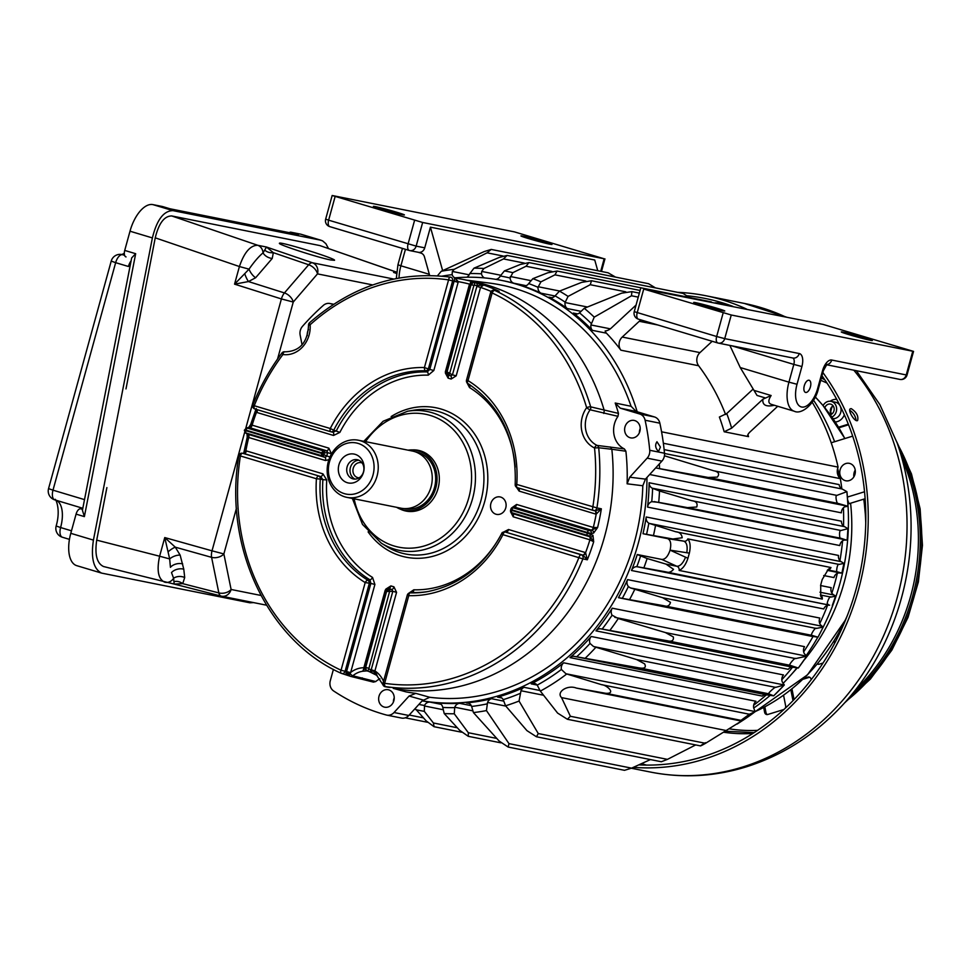 <?xml version="1.0" encoding="UTF-8"?>
<svg xmlns="http://www.w3.org/2000/svg" width="971" height="971" viewBox="0 0 971 971"><rect width="100%" height="100%" fill="white"/><g stroke="black" fill="none" stroke-linecap="round" stroke-linejoin="round"><path stroke-width="1.46" d="M396.641 507.323A30.562 26.642 -78.7 0 0 402.14 509.775A30.562 26.642 -78.7 0 0 404.252 510.297A30.562 26.642 -78.7 0 0 436.367 485.549A30.562 26.642 -78.7 0 0 416.243 450.35A30.562 26.642 -78.7 0 0 408.075 450.18M403.572 508.549L404.567 508.743A28.984 25.258 -78.7 0 0 435.02 485.282A28.984 25.258 -78.7 0 0 415.94 451.903L414.945 451.709M346.987 497.383L400.999 508.185A29.142 25.392 -78.7 0 0 431.61 484.602A29.142 25.392 -78.7 0 0 412.42 451.042L358.42 440.239A29.142 25.392 -78.7 0 0 328.052 462.669A29.142 25.392 -78.7 0 0 344.972 496.885A29.142 25.392 -78.7 0 0 346.987 497.383A29.142 25.392 -78.7 0 0 377.598 473.799A29.142 25.392 -78.7 0 0 358.42 440.239M344.304 493.632A26.071 22.721 -78.7 0 0 373.544 461.613A26.071 22.721 -78.7 0 0 335.82 450.301A26.071 22.721 -78.7 0 0 344.304 493.632M347.315 482.708A14.723 12.829 -78.7 0 0 363.834 464.624A14.723 12.829 -78.7 0 0 342.52 458.239A14.723 12.829 -78.7 0 0 347.315 482.708M352.716 478.788A9.819 8.557 -78.7 0 0 353.395 478.958A9.819 8.557 -78.7 0 0 363.7 471.02A9.819 8.557 -78.7 0 0 357.243 459.708A9.819 8.557 -78.7 0 0 347.011 467.269A9.819 8.557 -78.7 0 0 352.716 478.788M358.845 460.23A9.819 8.557 -78.7 0 0 350.215 468.313A9.819 8.557 -78.7 0 0 355.07 479.104M362.134 462.973A7.671 6.676 -78.7 0 0 361.139 462.682A7.671 6.676 -78.7 0 0 353.153 468.58A7.671 6.676 -78.7 0 0 357.607 477.586A7.671 6.676 -78.7 0 0 358.129 477.72A7.671 6.676 -78.7 0 0 359.161 477.829M576.301 688.063L605.831 693.318C616.719 693.877 606.547 684.81 601.486 684.664L565.923 673.74L561.396 669.468A6.129 5.341 101.3 0 1 563.702 662.817A213.936 186.42 101.3 0 1 531.198 683.863A6.129 5.341 101.3 0 1 534.39 683.39A6.129 5.341 101.3 0 1 537.218 685.125L540.337 691.109L557.597 713.078L567.404 719.28L570.378 716.282L561.541 697.615C555.97 692.068 567.477 684.543 576.301 688.063L741.395 721.077L705.541 743.313C697.154 748.083 701.535 744.842 705.504 742.669M437.46 275.8L441.259 271.273L484.128 251.598L491.205 249.426L487.078 252.824L503.039 256.016M487.078 252.824L454.21 269.307L452.34 271.455L452.122 274.672A6.129 5.341 101.3 0 0 454.865 277.84M466.748 277.233A6.129 5.341 101.3 0 0 469.624 273.919L473.969 268.178L499.264 257.436L507.117 255.422L503.512 258.929L524.328 263.092M507.117 255.422L648.592 283.714L655.425 287.889M503.512 258.929L483.946 268.469L481.701 271.431L481.482 273.81A6.129 5.341 101.3 0 0 484.578 277.912M495.623 279.332A6.129 5.341 101.3 0 0 500.296 275.995L504.398 270.909L520.347 264.464L528.964 262.595L526.027 266.248L551.916 271.419M526.027 266.248L512.846 272.657L510.115 278.009A6.129 5.341 101.3 0 0 513.987 283.253L526.173 285.692M570.378 716.282L705.541 743.313M741.395 721.077L740.994 720.348L605.831 693.318M601.486 684.664L749.394 714.243L755.135 711.682L753.678 707.92A6.129 5.341 -78.7 0 1 755.984 701.28L563.702 662.817M755.147 711.682L742.075 720.858A223.84 195.05 -78.7 0 0 755.135 711.682L755.171 711.597A187.889 163.711 -78.7 0 0 847.137 616.063M543.554 695.248L520.99 690.745A6.129 5.341 101.3 0 1 524.097 687.322A213.936 186.42 101.3 0 1 497.553 697.129A6.129 5.341 101.3 0 1 499.786 697.044A6.129 5.341 101.3 0 1 503.209 699.654L505.563 705.783A223.84 195.05 -78.7 0 0 519.048 701.05L538.262 733.542L667.441 759.371L661.336 761.75L536.453 736.771L526.95 730.641L505.563 705.783M695.685 744.927L667.441 759.371M520.99 690.745L519.048 701.05M650.436 759.565L631.587 768.146L624.511 770.319L508.149 747.051L499.106 741.007L473.435 712.593L471.627 706.451A6.129 5.341 101.3 0 0 467.816 702.943A6.129 5.341 101.3 0 0 466.468 702.883L469.078 703.405M505.83 706.099L487.539 702.446L486.447 710.578L508.986 743.628L631.587 768.146M472.549 710.784L454.744 707.216A6.129 5.341 101.3 0 1 459.696 703.344A213.936 186.42 101.3 0 1 438.2 702.992A6.129 5.341 101.3 0 1 438.734 703.065A6.129 5.341 101.3 0 1 442.776 707.434L444.208 713.551A223.84 195.05 -78.7 0 0 454.27 713.782L468.338 732.729L468.265 736.309L459.72 730.374L444.208 713.551M422.142 700.856A213.936 186.42 101.3 0 0 430.117 702.118A6.129 5.341 101.3 0 0 424.521 705.468L424.303 711.342L433.406 722.982L434.073 726.709L426.184 720.907L415.127 708.539M664.128 449.609L839.126 484.602A6.129 5.341 -78.7 0 0 842.209 489.02L846.906 491.654L836.856 495.392C834.72 495.404 837.245 505.77 838.289 503.476L847.95 506.267A223.84 195.05 -78.7 0 0 846.906 491.654L848.023 506.292M664.407 455.775L713.685 470.765L836.856 495.392M713.685 470.765C718.589 471.785 719.814 473.897 717.363 477.101L708.199 477.453L655.668 467.925M649.672 474.503L841.384 512.834A6.129 5.341 -78.7 0 1 844.831 506.801L847.95 506.267L655.971 467.961M637.267 554.526A213.936 186.42 101.3 0 1 631.478 570.499A6.129 5.341 101.3 0 1 636.842 566.688L829.622 605.188L664.637 571.628C668.121 573.096 671.082 572.332 673.522 569.322L665.936 564.09L647.123 558.519L637.267 554.526L661.834 559.442C665.22 559.478 667.975 556.383 670.087 550.156A213.936 186.42 101.3 0 1 670.087 550.156C671.459 543.736 670.621 539.912 667.563 538.626L642.996 533.722A213.936 186.42 101.3 0 0 646.213 516.985L838.495 555.436A6.129 5.341 -78.7 0 0 841.104 561.639L649.296 523.418L675.622 531.732C679.445 531.999 681.642 534.014 682.212 537.764L672.854 538.978L642.996 533.722M631.478 570.499L823.748 608.951A6.129 5.341 -78.7 0 1 829.125 605.139L829.622 605.188M664.637 571.628L637.364 566.736M665.936 564.09L676.848 566.275C680.161 566.287 683.062 563.265 685.562 557.196L670.087 550.156L686.788 552.717C687.747 546.248 686.74 542.401 683.766 541.163A3.835 3.338 101.3 0 0 684.033 541.223L672.854 538.978M820.556 585.537L831.2 587.673A6.129 5.341 -78.7 0 0 832.912 594.313L835.63 596.133L832.281 605.516A223.84 195.05 -78.7 0 0 835.521 596.194L830.897 597.08C829.707 594.944 825.374 605.916 828.129 604.326M487.539 702.446A6.129 5.341 101.3 0 1 491.581 698.707A213.936 186.42 101.3 0 1 466.468 702.883M639.561 667.951C644.732 668.801 646.407 667.429 644.598 663.836L636.697 659.588L593.572 646.54L590.016 643.445A6.129 5.341 101.3 0 1 591.205 636.49A213.936 186.42 101.3 0 1 569.989 657.61A6.129 5.341 101.3 0 1 574.104 656.347L640.168 668.084M666.895 640.654C671.714 641.965 673.862 640.726 673.328 636.94L665.463 632.582L618.26 618.539L612.094 615.213A6.129 5.341 101.3 0 1 612.252 608.186A213.936 186.42 101.3 0 1 595.963 630.859A6.129 5.341 101.3 0 1 600.831 628.832L667.538 640.799M618.478 597.687L810.761 636.139L818.007 637.194L812.072 635.398L662.78 605.552C667.004 607.093 669.577 606.025 670.476 602.36L662.659 597.723L630.361 587.904L822.158 626.259L820.653 624.984A6.129 5.341 -78.7 0 1 819.864 618.066L627.582 579.614A213.936 186.42 101.3 0 1 618.478 597.687L662.78 605.552M753.654 705.225A213.936 186.42 -78.7 0 0 766.422 694.811M781.825 679.7A213.936 186.42 -78.7 0 0 792.494 667.235M803.648 651.881A213.936 186.42 -78.7 0 0 813.018 636.503M819.755 623.503A213.936 186.42 -78.7 0 0 827.559 605.321M831.868 593.099A213.936 186.42 -78.7 0 0 837.318 573.351M839.915 560.655A213.936 186.42 -78.7 0 0 842.585 540.835M843.52 526.015A213.936 186.42 -78.7 0 0 843.423 507.797M841.833 488.826A213.936 186.42 -78.7 0 0 840.34 478.654L663.363 443.262M422.191 700.819L408.791 715.481L394.044 712.52L409.082 696.049L415.806 693.367L429.716 697.275L422.191 700.819A213.936 186.42 -78.7 0 0 646.941 477.489L661.906 461.104A9.2 8.023 101.3 0 0 664.492 453.226A235.261 204.99 101.3 0 0 659.867 423.186A9.2 8.023 101.3 0 0 654.466 416.947L639.707 413.986A9.2 8.023 101.3 0 1 645.108 420.237A235.261 204.99 101.3 0 1 649.733 450.277A9.2 8.023 101.3 0 1 647.147 458.154L629.742 477.21L645.448 479.116L642.814 485.755L627.108 483.801L629.742 477.21M649.126 482.745L841.408 521.209A6.129 5.341 -78.7 0 0 844.564 526.658L652.281 488.207A6.129 5.341 101.3 0 1 649.126 482.745A213.936 186.42 101.3 0 1 647.56 507.093A6.129 5.341 101.3 0 1 651.747 501.679L658.714 502.359A223.84 195.05 -78.7 0 0 659.503 490.998L691.68 500.66C696.183 501.182 697.87 503.306 696.741 507.008L687.48 507.615L658.714 502.359M685.562 557.196A14.565 12.696 101.3 0 1 687.905 558.398C685.757 564.721 682.844 568.739 679.142 570.438L822.279 599.071L820.75 596.206L820.713 584.967L822.194 579.553L828.336 569.297L830.97 567.525L687.82 538.893C690.247 541.818 690.769 546.527 689.386 552.997A14.565 12.696 101.3 0 1 686.788 552.717M168.104 551.807A9.2 2.5 141.1 0 1 175.29 547.171L164.754 537.57L159.62 556.225L169.67 558.932L164.754 537.57L212.018 550.824A9.2 4.224 105.7 0 0 211.593 557.342L218.839 592.905A9.2 5.935 168.5 0 0 231.11 589.482A9.2 8.023 101.3 0 1 221.619 596.206A9.2 8.023 101.3 0 1 221.254 596.121A9.2 4.394 -75.6 0 1 221.133 596.097A9.2 4.394 -75.6 0 1 218.839 592.905L182.718 583.644L174.185 584.069L173.603 578.255L171.503 572.599A9.2 5.935 168.5 0 1 183.774 569.176L184.708 577.527L182.718 583.644A9.2 7.331 -144.5 0 0 174.185 581.629M182.694 563.896A9.2 5.935 168.5 0 0 170.423 567.319L169.67 558.932A9.2 4.77 156.1 0 1 180.145 555.121L183.774 569.176M103.848 566.603L103.545 566.53C96.882 563.398 94.612 554.599 96.712 540.143L159.62 556.225C156.562 570.438 158.237 579.068 164.609 582.139L164.912 582.212A9.2 8.023 -78.7 0 0 165.276 582.297A9.2 8.023 -78.7 0 0 173.603 578.255A9.2 6.761 -175.9 0 1 184.708 577.527M639.707 413.986L620.299 408.172L615.201 403.026L631.065 406.279L636.175 411.461L654.466 416.947M302.066 344.863L300.148 335.092A9.2 8.023 101.3 0 1 302.466 326.365A235.261 204.99 101.3 0 1 323.319 305.404A9.2 8.023 101.3 0 1 329.861 303.498A9.2 8.023 101.3 0 1 330.504 303.656L333.271 304.481M368.786 671.398L366.346 670.694A2.306 1.784 -74 0 0 368.737 669.031L389.602 591.473A1.529 1.153 87.4 0 0 388.728 589.64L391.932 589.482A3.071 1.505 105.6 0 0 393.91 586.812L396.569 592.322L374.915 670.925L377.124 675.537L368.786 671.398A2.306 1.784 -73.6 0 0 371.213 669.747L374.915 670.925A26.144 22.782 101.3 0 1 383.533 681.339M379.94 678.826A21.471 18.704 -78.7 0 0 375.728 681.557L373.434 682.115L350.701 676.386A3.071 2.61 102.1 0 1 350.276 676.253A3.071 1.481 -66.7 0 1 350.13 676.204L350.13 676.204A3.071 1.481 -66.7 0 1 349.548 674.372L345.822 674.25L346.562 671.592L350.567 672.6L349.548 674.372A3.071 1.893 -147.3 0 0 346.028 673.121M346.404 672.114L350.058 673.389A3.071 1.02 -130 0 0 352.813 675.792L375.728 681.557M367.074 670.888L362.766 671.24L364.21 667.72M364.222 669.262L362.766 671.24A23.086 20.112 101.3 0 0 352.813 675.792A3.071 2.61 102.1 0 1 350.713 676.386A3.071 3.071 0 0 1 350.13 676.204L341.926 673.534A3.071 2.67 101.3 0 1 341.391 673.364A3.071 1.469 115 0 1 341.234 673.316L341.234 673.316A3.071 3.071 0 0 0 341.926 673.534A3.071 2.67 101.3 0 0 345.093 671.301L350.567 672.6M371.043 672.126A2.306 0.728 -69.9 0 0 371.08 672.15L366.395 670.706L365.666 667.429L386.592 591.46A113.971 99.309 -78.7 0 1 386.118 591.315L365.193 667.295L364.076 666.895L385.184 590.283L386.118 591.315L387.016 589.13L388.849 588.56L386.276 589.142A1.529 1.408 72.6 0 1 387.016 589.13A111.701 97.343 -78.7 0 0 388.728 589.64L386.592 591.46L392.818 591.327L391.932 589.482A110.864 96.602 -78.7 0 1 388.849 588.56A3.071 1.493 107.8 0 0 390.9 585.901L385.851 589.118M502.371 532.678L508.525 529.511L585.015 552.438A6.129 5.341 101.3 0 1 585.586 552.657A3.071 1.481 -65.9 0 1 583.013 555.206L587.309 559.782L582.879 558.895A3.071 2.67 101.3 0 0 581.253 554.805L582.734 555.096A3.071 2.67 101.3 0 1 583.013 555.206M585.586 552.657L587.309 559.782A207.345 180.667 101.3 0 0 593.682 541.794L589.919 539.803A204.274 177.996 101.3 0 1 585.586 552.657M508.525 529.511A3.071 1.505 -73.3 0 1 506.231 532.169L504.884 531.938A3.071 3.071 0 0 0 501.679 533.577L502.929 534.669L582.879 558.895A207.345 180.667 -78.7 0 1 385.621 686.618A3.071 1.505 98.3 0 1 384.625 683.305A204.274 177.996 -78.7 0 0 578.959 557.463A3.071 1.505 106.7 0 1 581.253 554.805L505.223 532.011A3.071 1.505 106.7 0 0 502.929 534.669A114.614 99.867 -78.7 0 1 408.767 595.648L384.625 683.305L383.144 682.783A3.071 3.071 0 0 0 385.499 686.606A3.071 2.67 -78.7 0 0 385.621 686.618L390.039 687.504A207.345 180.667 101.3 0 1 385.256 686.74L385.196 686.728A3.071 2.731 -78.6 0 0 385.256 686.74A3.071 1.505 100 0 1 384.662 686.303M515.346 484.614L515.188 484.529C516.718 439.827 501.133 406.279 468.459 383.885A111.592 97.246 -78.7 0 0 467.864 383.509L469.648 384.625L467.84 383.509A3.071 2.646 -58 0 0 467.864 383.509A3.071 1.432 -58.4 0 1 467.998 380.608L492.139 292.951A3.071 1.469 -65 0 1 494.749 290.414L499.179 291.3L494.737 290.341M332.932 432.216L330.917 431.767A3.071 2.367 -77.4 0 0 331.062 431.804A3.071 2.367 -77.4 0 0 333.757 430.165L330.261 428.514A114.614 99.867 -78.7 0 1 424.424 367.548L448.578 279.891A3.071 1.505 -81.7 0 1 450.495 277.148A3.071 1.505 -81.7 0 1 450.532 277.16A3.071 2.67 101.3 0 1 452.607 280.947L428.466 368.604A3.071 2.646 122 0 1 425.444 370.801A3.071 1.493 91.6 0 1 424.424 367.548L429.789 369.441L427.24 371.917L425.444 370.801A111.592 97.246 -78.7 0 0 333.757 430.165L339.862 432.398L333.526 435.457L257.024 412.517A6.129 5.341 101.3 0 1 256.465 412.311L255.943 409.289M243.939 453.53A3.071 2.67 101.3 0 1 244.158 453.591L320.648 476.518A3.071 1.505 106.7 0 0 322.942 473.86L326.754 479.965L322.894 479.65L320.648 476.518L242.677 453.299A3.071 2.67 -78.7 0 0 242.471 453.239L243.939 453.53A3.071 2.67 101.3 0 0 243.867 453.518L243.733 453.506M243.915 453.53A3.071 1.505 99.3 0 0 245.857 450.799L243.794 453.506M374.903 584.469L370.861 583.401L369.963 579.845A3.071 1.432 121.7 0 0 372.536 577.429L374.903 584.469L350.665 672.454A26.144 22.782 101.3 0 1 363.943 667.72M367.766 580.16L369.963 579.845A110.864 96.602 -78.7 0 1 322.894 479.65L320.284 479.067A111.592 97.246 -78.7 0 0 367.766 580.16A3.071 1.432 121.6 0 0 365.193 582.576L341.052 670.233A3.071 1.469 115 0 0 341.234 673.316C267.438 640.472 223.172 546.127 238.842 455.763L240.395 455.957A204.274 177.996 -78.7 0 0 341.052 670.233L345.093 671.301L369.235 583.644A3.071 2.61 -98.4 0 0 367.766 580.16M256.55 409.471A3.071 1.481 -65.9 0 1 256.465 412.311A204.274 177.996 101.3 0 0 252.12 425.152L251.319 423.757L249.413 427.604L247.508 428.15A2.306 1.129 -73.3 0 0 245.991 430.153L244.935 429.546M248.6 427.568L250.652 424.533L256.198 408.512M332.859 432.204L336.367 430.748A110.864 96.602 -78.7 0 1 427.24 371.917A3.071 1.493 -88.5 0 1 428.247 375.158L433.831 370.497L458.13 282.306A6.129 5.341 101.3 0 0 458.276 281.639L454.95 278.046L454.161 280.91L458.276 281.639A204.274 177.996 101.3 0 1 469.527 284.102M332.968 432.229A3.071 1.505 -73.3 0 1 333.526 435.457M330.917 431.767A3.071 1.505 106.7 0 1 330.856 431.755A3.071 1.505 106.7 0 1 330.261 428.514L254.232 405.72A204.274 177.996 -78.7 0 1 282.925 354.524A3.071 1.505 -81.9 0 1 284.819 351.781A3.071 3.071 0 0 0 281.942 352.983A3.071 0.728 -143.1 0 0 282.925 354.524A26.472 23.061 -78.7 0 0 310.125 324.751A204.274 177.996 -78.7 0 1 448.578 279.891L454.088 281.25L429.789 369.441L433.831 370.497M309.543 322.76A3.071 3.071 0 0 0 308.535 325.273L310.125 324.751A3.071 0.983 -131.9 0 1 309.543 322.76C351.939 285.862 398.923 270.654 450.495 277.148L450.495 277.148A3.071 3.071 0 0 1 450.653 277.172L450.775 277.208M247.508 428.15L323.598 450.957L321.437 452.777L324.448 452.814A1.529 1.153 87.5 0 0 323.598 450.957L326.814 450.823L250.105 427.823A3.071 1.505 106.7 0 0 252.12 425.152L328.841 448.153L331.402 453.736L327.676 452.68L326.814 450.823A3.071 1.505 106.7 0 0 328.841 448.153M473.848 285.632L449.682 373.35L452.45 374.842L477.077 285.571L471.032 284.879L447.073 371.869A113.971 99.309 -78.7 0 0 446.599 371.735L446.296 373.92A1.529 1.432 127.9 0 1 445.871 373.689L447.667 374.988A110.864 96.602 -78.7 0 1 450.762 375.911L448.007 374.43A1.529 1.177 118.2 0 0 449.682 373.35L447.073 371.869L448.007 374.43A111.701 97.343 -78.7 0 0 446.296 373.92L447.667 374.988A3.071 1.505 -74.4 0 1 448.129 378.156A107.842 93.969 101.3 0 1 451.139 379.054A3.071 1.493 -72.2 0 0 450.762 375.911L452.45 374.842L456.188 375.85L480.548 287.404A204.274 177.996 101.3 0 1 491.144 291.421M445.871 373.689L445.313 371.99L446.599 371.735L470.559 284.746L472.731 282.051A2.306 2.173 98.9 0 0 472.489 281.991L473.848 282.209A2.306 2.173 99 0 1 474.091 282.258L471.311 281.311L471.311 282.1M474.528 285.001A2.306 1.784 -77.4 0 0 473.435 282.258L483.643 285.013L480.548 287.404L476.81 286.396M469.588 284.357L470.559 284.746A204.274 177.996 -78.7 0 1 471.032 284.879L473.435 282.258A207.345 180.667 -78.7 0 0 472.731 282.051L474.091 282.258M615.201 403.026A208.292 181.492 101.3 0 1 618.478 413.403L590.671 406.849A3.071 2.634 105.2 0 1 590.113 409.786A3.071 0.692 35.4 0 1 586.642 407.662A3.071 0.777 -16.5 0 1 590.671 406.849A207.345 180.667 -78.7 0 0 494.749 290.414A3.071 2.67 101.3 0 0 494.215 290.244L499.179 291.3A207.345 180.667 101.3 0 0 483.643 285.013L477.077 285.571A2.306 1.784 -77.3 0 0 475.996 282.828M247.265 427.895A2.306 1.954 82.1 0 0 246.549 427.847L248.685 427.543A2.306 1.954 82.1 0 1 249.413 427.604L250.105 427.823M245.432 432.884L245.432 432.884A2.306 1.991 -58.5 0 0 245.845 433.066L247.617 434.146L247.411 437.97L248.722 437.508A3.071 1.505 -73.3 0 0 248.309 434.353L247.617 434.146A2.306 1.991 -58.5 0 1 247.204 433.964L245.432 432.884L244.34 430.238L246.549 427.847M244.716 430.347L245.845 430.687A2.306 1.129 106.7 0 0 246.149 433.054L245.845 433.066M243.66 453.518L247.204 437.326M593.33 510.443L517.434 487.685A3.071 1.505 -73.3 0 1 517.361 487.673L593.39 510.467A3.071 1.505 -73.3 0 0 593.463 510.491A3.071 2.67 -78.7 0 0 596.922 507.918L601.352 508.804L596.182 514.169A3.071 1.505 99.3 0 0 595.235 510.843L601.352 508.804A207.345 180.667 101.3 0 1 597.59 527.581L593.317 527.459A3.071 1.505 106.7 0 1 591.303 530.117L597.59 527.581L593.572 533.115A2.306 1.954 -98 0 0 592.055 530.336L589.919 530.639A2.306 1.954 -98 0 1 591.424 533.431L587.358 532.496A2.306 1.129 -73.3 0 1 588.863 530.494L589.919 530.639M618.478 413.403L617.981 416.328L590.113 409.786A23.401 20.391 -78.7 0 0 597.104 445.41L624.365 448.93L625.894 451.224L611.839 449.257L610.346 446.976M455.144 278.07A207.345 180.667 101.3 0 1 463.167 279.454L472.015 281.226A207.345 180.667 -78.7 0 1 604.265 410.575L603.78 413.452M595.235 510.843A3.071 2.67 101.3 0 1 595.15 510.831L593.669 510.54A3.071 3.071 0 0 1 593.39 510.467A3.071 1.505 -73.3 0 1 592.796 507.238A204.274 177.996 -78.7 0 0 594.531 447.959A3.071 1.469 -64.8 0 1 597.104 445.41A3.071 2.695 -83.3 0 1 598.682 447.752L594.531 447.959A26.472 23.061 -78.7 0 1 586.642 407.662A204.274 177.996 -78.7 0 0 492.139 292.951L490.658 292.429A3.071 3.071 0 0 1 494.215 290.244M415.806 693.367A208.292 181.492 101.3 0 1 406.072 691.886L393.437 688.39A207.345 180.667 -78.7 0 0 611.839 449.27L598.682 447.752A207.345 180.667 -78.7 0 1 596.922 507.918L516.766 484.444A114.614 99.867 -78.7 0 0 467.998 380.608L466.517 380.086L490.658 292.429M284.782 351.781L284.782 351.781A3.071 2.646 97.3 0 1 284.819 351.781A23.401 20.391 -78.7 0 0 285.086 351.818C299.748 351.381 307.576 342.545 308.535 325.273M637.68 435.36A8.897 7.756 101.3 0 1 630.677 437.872A8.897 7.756 101.3 0 1 624.814 427.628A8.897 7.756 101.3 0 1 634.16 420.431A8.897 7.756 101.3 0 1 639.962 426.451A8.897 7.756 101.3 0 1 637.68 435.36M617.981 416.328A21.471 18.704 -78.7 0 0 624.365 448.93M625.894 451.224A208.292 181.492 101.3 0 1 627.108 483.801M631.065 406.279A209.335 182.414 -78.7 0 0 489.505 283.083L466.626 280.146M637.194 411.765A213.936 186.42 -78.7 0 0 501.352 280.364A213.936 186.42 -78.7 0 0 454.246 277.9M593.572 533.115L591.424 533.431A207.345 180.667 -78.7 0 1 591.205 534.244A2.306 1.991 121.5 0 1 588.487 535.798L587.516 535.409A2.306 1.129 106.7 0 1 587.2 533.043L592.965 535.324A2.306 1.991 121.5 0 1 590.247 536.878L593.682 541.794L592.965 535.324M511.013 512.372A1.529 1.432 127.8 0 0 511.426 512.591L511.753 510.418L510.467 510.661L511.013 512.372L512.785 513.647A3.071 1.505 -73.3 0 1 513.21 516.803L589.919 539.803A3.071 1.505 -73.3 0 0 589.506 536.647L588.487 535.798M511.79 507.809L516.608 504.459A3.071 1.505 106.7 0 1 514.581 507.117L511.11 508.78A1.529 1.42 72.7 0 1 512.057 507.699L512.057 507.699A1.529 1.42 72.7 0 1 512.785 507.687L588.863 530.494M364.21 666.907L366.322 670.682A23.401 20.391 -78.7 0 0 365.727 670.512L365.193 667.295A26.472 23.061 -78.7 0 1 365.666 667.429L368.47 668.182M328.902 459.72L325.443 460.509A3.071 1.505 -73.3 0 0 325.018 457.353L326.693 456.249A110.864 96.602 -78.7 0 1 327.676 452.68L324.448 452.814A111.701 97.343 -78.7 0 0 323.913 454.78L329.934 457.062M248.309 434.353L325.018 457.353L322.238 455.872L321.292 453.311L245.845 430.687A204.274 177.996 -78.7 0 1 245.991 430.153L321.437 452.777A113.971 99.309 -78.7 0 0 321.292 453.311L323.913 454.78A1.529 1.177 118.1 0 1 322.238 455.872L246.149 433.054M368.737 669.031L371.213 669.747L392.818 591.327L396.569 592.322M409.204 715.02L423.38 717.86M631.49 295.779L594.24 317.141L590.926 324.957A6.129 5.341 101.3 0 0 592.456 330.371A213.936 186.42 101.3 0 0 573.327 313.063A6.129 5.341 101.3 0 0 575.33 313.985A6.129 5.341 101.3 0 0 579.517 312.868L584.263 308.305L621.622 293.169L631.89 291.628L631.49 295.779L638.25 297.126M590.234 284.709L591.521 280.74L581.678 282.367L559.49 291.118L555.072 295.876A6.129 5.341 101.3 0 1 550.229 297.612A6.129 5.341 101.3 0 1 548.931 297.15A213.936 186.42 101.3 0 1 567.319 308.572A6.129 5.341 101.3 0 1 565.061 302.539L568.084 296.398L590.234 284.709L625.822 291.834M660.414 447.085L656.966 441.744C654.818 444.973 655.34 448.226 658.532 451.491L660.414 447.085M420.006 450.75A30.975 26.994 -78.7 0 0 417.409 450.58M405.417 510.528A30.975 26.994 -78.7 0 0 407.881 511.377M400.465 509.205A30.975 26.994 -78.7 0 0 403.948 510.552A30.975 26.994 -78.7 0 0 406.096 511.086A30.975 26.994 -78.7 0 0 438.055 488.474A30.975 26.994 -78.7 0 0 418.246 450.326A30.975 26.994 -78.7 0 0 412.323 449.913M495.975 514.229A8.897 7.756 101.3 0 1 490.804 503.779A8.897 7.756 101.3 0 1 500.077 496.934A8.897 7.756 101.3 0 1 505.927 507.178A8.897 7.756 101.3 0 1 496.582 514.375A8.897 7.756 101.3 0 1 495.975 514.229M393.401 702.033A8.897 7.756 101.3 0 1 394.238 697.846M378.824 700.819A8.897 7.756 101.3 0 1 388.182 689.738A8.897 7.756 101.3 0 1 394.044 699.982A8.897 7.756 101.3 0 1 384.698 707.191A8.897 7.756 101.3 0 1 378.824 700.819M639.379 432.714A8.897 7.756 101.3 0 1 640.217 428.539M307.309 335.602A8.897 7.756 101.3 0 1 308.523 329.533M511.11 508.78L511.899 509.872L512.785 507.687L514.581 507.117L591.303 530.117M470.389 282.67L471.311 281.311A207.345 180.667 101.3 0 0 463.167 279.454L455.047 278.058M385.341 590.198A1.529 1.408 72.6 0 1 386.276 589.142L385.184 590.283M371.08 672.15A2.306 0.728 -69.9 0 0 372.536 670.269L377.124 675.537L371.08 672.15M502.189 532.557A107.842 93.969 101.3 0 1 413.792 589.798A3.071 1.493 -88.5 0 1 412.372 592.553L411.522 592.686M466.893 382.562L469.503 387.538A3.071 1.432 121.7 0 0 469.746 384.71M515.273 485.5L519.109 491.095A3.071 1.505 106.7 0 0 518.915 488.134M383.096 684.227A3.071 0.825 161.6 0 0 382.89 684.689A3.071 3.071 0 0 0 385.159 686.715M411.947 592.589L409.786 592.905A3.071 2.61 81.6 0 1 410.187 592.88A3.071 1.493 91.6 0 0 408.767 595.648L407.286 595.126L383.144 682.783M427.859 591.57A110.864 96.602 -78.7 0 1 412.372 592.553L410.187 592.88A111.592 97.246 -78.7 0 0 426.888 591.74C459.259 585.477 484.189 566.093 501.679 533.577L501.873 533.516M359.755 678.292L362.268 677.867M394.044 712.52A9.2 8.023 101.3 0 1 386.798 715.117A9.2 8.023 101.3 0 1 386.324 715.008A235.261 204.99 101.3 0 1 333.648 690.976A9.2 8.023 101.3 0 1 330.298 680.695L333.417 669.395M408.791 715.481A9.2 8.023 101.3 0 1 401.557 718.067L386.798 715.117M645.448 479.116L646.941 477.489M429.716 697.275A209.335 182.414 -78.7 0 0 642.814 485.755M328.489 248.515L325.904 243.733L322.542 240.832L300.476 234.12A30.671 15.002 -73.3 0 1 301.144 234.29L321.28 240.335M320.6 240.165L173.032 210.646C163.735 210.683 156.853 219.774 152.386 237.919L93.422 540.107C90.764 557.949 93.495 568.945 101.603 573.108L249.85 602.797L253.613 602.603M125.914 256.878L126.048 256.914A6.129 2.998 -73.3 0 1 125.914 256.878A6.129 2.998 -73.3 0 1 124.725 250.421L130.005 231.207A30.671 15.002 -73.3 0 1 152.908 204.614L162.497 206.532A6.129 2.998 -73.3 0 1 162.63 206.568A6.129 2.998 -73.3 0 1 162.764 206.617M101.603 573.108L76.733 565.656A30.671 15.002 -73.3 0 1 70.786 533.322L76.078 514.12A6.129 2.998 -73.3 0 1 80.654 508.804L82.608 509.387M125.987 388.91L155.239 237.834C158.795 223.281 164.293 215.987 171.721 215.95L319.823 245.566L396.508 272.111M162.63 206.568L170.204 208.838L298.583 234.521L169.998 208.777M289.285 232.639A6.129 2.998 -73.3 0 1 290.875 232.203L300.476 234.12M76.078 514.12L84.38 516.608L82.426 510.297L131.668 257.922L135.673 253.698L124.725 250.421M130.454 264.173L128.415 266.491A9.2 4.503 -73.3 0 1 131.085 260.908M82.644 509.192L80.654 508.804M96.712 540.143L106.883 487.612M330.783 259.997L334.51 260.301C336.403 258.674 278.665 240.857 279.442 243.308C277.682 244.474 318.209 257.643 330.783 259.997M396.132 273.324L394.869 272.875M264.913 250.215A9.2 6.882 177.1 0 0 273.337 252.666L266.503 247.035L257.716 245.275A9.2 8.023 101.3 0 1 263.044 252.861L266.503 247.035L312.504 262.801A9.2 4.37 108.9 0 0 308.669 264.767L284.43 292.926A9.2 5.413 -139.3 0 1 293.254 302.042L281.408 298.934A9.2 4.212 -72.5 0 1 284.43 292.926L248.455 281.566L234.557 284.151L281.408 298.934L245.845 428.041M263.044 252.861A9.2 6.384 -157.7 0 0 272.22 258.468L255.616 277.755L248.455 281.566A9.2 2.076 -111.3 0 1 244.716 273.676L249.025 269.149C254.135 261.83 258.808 256.405 263.044 252.861M171.721 215.95L257.716 245.275C250.312 245.323 244.219 252.411 239.412 266.54L249.025 269.149A9.2 3.993 -124.6 0 0 255.616 277.755M244.716 273.676L234.557 284.151L239.412 266.54L155.239 237.834M851.276 408.657L850.329 408.779C847.38 410.102 854.966 422.652 857.624 420.492C858.631 416.098 856.507 412.153 851.276 408.657M849.734 410.248C853.424 412.724 855.536 416.122 856.094 420.431M824.865 407.699A5.523 4.806 101.3 0 1 828.312 404.203A5.523 4.806 101.3 0 1 830.436 404.082A5.523 4.806 101.3 0 1 834.186 409.252A5.523 4.806 101.3 0 1 830.351 414.799M831.965 417.045A8.314 7.246 -78.7 0 0 836.614 408.475A8.314 7.246 -78.7 0 0 830.982 401.339A8.314 7.246 -78.7 0 0 823.117 405.587M834.647 643.275L834.174 640.86M817.376 663.994A3.071 2.67 -78.7 0 0 819.245 664.188L823.02 663.023M817.837 663.436A3.071 2.67 -78.7 0 0 818.759 664.298M767.345 714.559A3.071 2.67 101.3 0 1 765.973 712.605L764.857 706.924M763.692 707.543L764.638 712.338A3.071 2.67 -78.7 0 0 767.843 714.462L783.597 709.583A3.071 2.67 -78.7 0 0 783.973 709.425M783.573 695.309L785.636 705.82A3.071 2.67 -78.7 0 1 785.187 708.308M811.161 679.736L811.064 679.215A3.071 2.67 -78.7 0 0 807.86 677.09L804.024 678.28M790.855 689.823L792.991 700.661M794.06 699.557L791.972 688.925M802.968 679.287L809.195 677.357A3.071 2.67 -78.7 0 1 809.68 677.26M848.557 424.788L838.944 427.774M838.604 427.191L848.314 424.181M633.395 767.333A238.963 208.231 -78.7 0 0 841.517 635.119A238.963 208.231 -78.7 0 0 822.862 372.512M746.675 309.13A238.963 208.231 -78.7 0 0 705.614 295.694A238.963 208.231 -78.7 0 0 677.612 292.332M638.784 764.881A236.171 205.791 -78.7 0 0 840.218 632.121A236.171 205.791 -78.7 0 0 821.976 375.765M732.911 306.387A236.171 205.791 -78.7 0 0 705.067 298.437A236.171 205.791 -78.7 0 0 687.347 295.803M845.875 463.519A8.897 7.756 101.3 0 1 849.285 463.337A8.897 7.756 101.3 0 1 855.148 473.569A8.897 7.756 101.3 0 1 845.802 480.779A8.897 7.756 101.3 0 1 839.745 472.489A8.897 7.756 101.3 0 1 845.875 463.519M853.885 476.822A8.897 7.756 101.3 0 1 855.233 470.085M640.848 763.946L640.569 764.966M831.2 442.776L852.684 436.125M839.624 477.938A209.335 182.414 -78.7 0 0 837.657 468.325M847.452 497.055L864.542 491.763M847.562 499.652L849.018 503.718L865.125 498.73M804.097 660.074A187.889 163.711 -78.7 0 0 850.584 503.233M834.611 441.72A209.335 182.414 -78.7 0 0 813.528 400.173M753.702 708.041A209.335 182.414 -78.7 0 0 770.173 695.394M783.051 683.414A209.335 182.414 -78.7 0 0 790.066 675.937A209.335 182.414 -78.7 0 0 796.948 667.878M806.173 655.631A209.335 182.414 -78.7 0 0 817.8 637.207M823.226 627.048A209.335 182.414 -78.7 0 0 847.926 504.24M574.104 656.347L766.374 694.811L773.656 695.855L768.741 693.78C767.855 693.027 776.157 685.975 775.671 687.383L784.265 684.992L782.286 681.909A6.129 5.341 -78.7 0 1 783.488 674.942L591.205 636.49M784.325 684.956L773.656 695.855A223.84 195.05 -78.7 0 0 784.265 684.992L593.572 646.54M600.831 628.832L793.101 667.295L798.32 668.024L790.066 665.293C787.918 665.329 795.674 656.699 795.552 658.593L806.646 656.214L804.376 653.665A6.129 5.341 -78.7 0 1 804.522 646.65L612.252 608.186M806.731 656.165L798.32 668.024A223.84 195.05 -78.7 0 0 806.646 656.214L614.825 617.35M812.072 635.398C809.365 636.236 815.81 626.295 816.259 628.443L823.226 627.072L818.007 637.194A223.84 195.05 -78.7 0 0 823.117 627.132L822.158 626.259M647.56 507.093L839.83 545.556A6.129 5.341 -78.7 0 1 844.03 540.131L847.113 540.034A223.84 195.05 -78.7 0 0 847.901 528.673L847.185 540.07M691.68 500.66L840.959 530.506L847.901 528.673L844.564 526.658M654.138 501.57L845.935 539.925L841.08 538.322C839.393 540.689 838.762 529.523 840.959 530.506M675.622 531.732L839.114 564.43L843.969 563.35L841.881 573.121A223.84 195.05 -78.7 0 0 843.872 563.423L841.554 561.869M823.711 575.536L833.968 577.587A6.129 5.341 -78.7 0 1 838.81 572.914L841.881 573.121L837.815 571.968C835.461 574.079 837.293 562.67 839.114 564.43M554.951 274.842L540.908 281.857L538.019 287.307A6.129 5.341 101.3 0 0 541.102 293.206A213.936 186.42 101.3 0 0 522.726 285.875A6.129 5.341 101.3 0 0 523.272 286.02A6.129 5.341 101.3 0 0 528.673 283.568L532.861 278.665L547.802 272.778L557.099 271.043L554.951 274.842L585.865 281.02M454.744 707.216L454.27 713.782M627.582 579.614A6.129 5.341 101.3 0 0 628.383 586.52L630.361 587.904M646.213 516.985A6.129 5.341 101.3 0 0 648.834 523.187L649.296 523.418M652.281 488.207L659.503 490.998M604.156 258.784L514.46 231.887L332.167 195.499L422.652 222.48L604.156 258.784L600.709 271.322M643.724 289.055L823.056 324.411L913.541 351.393L731.248 315.005L643.724 289.055L637.207 312.698A6.129 2.998 106.7 0 0 638.396 319.156A6.129 2.998 106.7 0 0 638.53 319.192L717.715 342.933M417.979 252.205A6.129 5.341 -78.7 0 0 418.404 252.314A6.129 5.341 -78.7 0 0 424.74 247.836L430.432 227.153L442.642 270.63M429.68 275.509L424.448 256.878A6.129 5.341 -78.7 0 0 420.953 253.103L418.198 252.278M592.456 330.371L606.438 333.174A213.936 186.42 101.3 0 1 620.894 350.191A9.2 8.023 101.3 0 1 622.241 337.058L639.27 321.28A6.129 5.341 101.3 0 1 641.37 320.054M774.36 405.271C766.022 407.092 762.199 405.077 762.903 399.215L771.132 395.525C768.037 400.307 768.11 403.256 771.35 404.361L794.29 411.243A27.601 13.497 -73.3 0 1 788.938 382.149L797.021 384.273L801.9 366.54L793.817 364.416L788.938 382.149L740.242 367.548L729.852 345.409M606.438 333.174A6.129 5.341 101.3 0 1 605.139 330.977A12.271 10.693 101.3 0 0 611.184 328.125L636.054 305.076M622.241 337.058L699.97 352.607A9.2 8.023 -78.7 0 0 698.622 365.739A213.936 186.42 -78.7 0 1 725.592 414.508M777.71 406.279L750.11 431.852C747.549 434.377 747.027 435.967 748.532 436.634L747.694 435.955M762.903 399.215L731.661 428.162L724.184 431.767A213.936 186.42 -78.7 0 0 719.377 417.032L726.757 413.525L753.059 389.153M764.857 397.794L757.028 395.452L753.982 390.378L771.132 395.525M747.937 434.595A213.936 186.42 -78.7 0 1 748.532 436.634L724.184 431.767M597.76 270.727L594.75 260.022L430.432 227.153M809.025 380.231A6.336 3.095 -73.3 0 1 809.171 380.268A6.336 3.095 -73.3 0 1 810.312 387.235A6.336 3.095 -73.3 0 1 805.529 392.418A6.336 3.095 -73.3 0 1 804.34 385.584A6.336 3.095 -73.3 0 1 809.025 380.231M699.97 352.607L712.192 341.282M766.374 694.811A6.129 5.341 -78.7 0 0 762.259 696.073L569.989 657.61M793.101 667.295A6.129 5.341 -78.7 0 0 788.246 669.322L595.963 630.859M661.567 431.804L838.082 467.112A9.819 8.557 -78.7 0 0 840.34 478.654M687.905 558.398L689.386 552.997M501.352 280.364L503.561 280.813A213.936 186.42 101.3 0 1 513.987 283.253M838.289 503.476L708.199 477.453M841.08 538.322L687.48 507.615M538.262 733.542L536.453 736.771M508.986 743.628L508.149 747.051M740.994 720.348L749.394 714.243M528.964 262.595L683.135 293.436L689.301 297.478M491.205 249.426L608.125 272.802L615.493 277.087M830.97 567.525A3.835 3.338 -78.7 0 1 827.68 569.904L837.815 571.968M433.406 722.982L457.317 727.765M636.697 659.588L775.671 687.383M665.463 632.582L795.552 658.593M662.659 597.723L816.259 628.443M468.338 732.729L496.751 738.421M820.386 594.98L830.897 597.08M740.242 367.548L753.982 390.378M838.082 467.112A213.936 186.42 -78.7 0 0 812.205 402.225M722.703 310.744A16.106 0.643 -164.6 0 1 705.152 306.241A16.106 0.643 -164.6 0 1 693.719 302.442A16.106 0.643 -164.6 0 1 709.413 306.096A16.106 0.643 -164.6 0 1 724.767 310.987A16.106 0.643 -164.6 0 1 722.703 310.744M870.259 340.263A16.106 0.643 -164.6 0 1 852.72 335.748A16.106 0.643 -164.6 0 1 841.287 331.948A16.106 0.643 -164.6 0 1 856.98 335.602A16.106 0.643 -164.6 0 1 872.334 340.505A16.106 0.643 -164.6 0 1 870.259 340.263M549.914 244.207A16.106 0.643 -164.6 0 1 532.363 239.703A16.106 0.643 -164.6 0 1 520.929 235.904A16.106 0.643 -164.6 0 1 523.005 236.147A16.106 0.643 -164.6 0 1 540.556 240.65A16.106 0.643 -164.6 0 1 551.989 244.449A16.106 0.643 -164.6 0 1 549.914 244.207M402.346 214.7A16.106 0.643 -164.6 0 1 384.807 210.185A16.106 0.643 -164.6 0 1 373.374 206.386A16.106 0.643 -164.6 0 1 375.437 206.629A16.106 0.643 -164.6 0 1 392.988 211.144A16.106 0.643 -164.6 0 1 404.422 214.943A16.106 0.643 -164.6 0 1 402.346 214.7M561.541 697.615L726.648 730.629M442.048 276.152A218.074 190.025 101.3 0 1 452.122 274.672M454.21 269.307A223.84 195.05 -78.7 0 0 441.259 271.273M469.199 274.817L452.34 271.455M500.648 275.218L481.701 271.431M530.567 280.558L510.297 276.504M565.923 673.74L755.171 711.597M561.396 669.468A218.074 190.025 101.3 0 1 537.218 685.125M540.337 691.109A223.84 195.05 -78.7 0 0 566.736 674.008M531.198 683.863L537.169 685.065M497.553 697.129L501.813 697.979M486.969 703.914A218.074 190.025 101.3 0 1 471.627 706.451M473.435 712.593A223.84 195.05 -78.7 0 0 486.447 710.578M438.2 702.992L439.256 703.198M842.209 489.02L664.504 453.481M659.564 468.592A223.84 195.05 -78.7 0 0 659.321 463.932M640.581 556.031A218.074 190.025 101.3 0 1 636.842 566.688M643.882 567.841A223.84 195.05 -78.7 0 0 647.123 558.519M679.142 570.438A3.835 3.338 101.3 0 0 676.848 566.275L661.834 559.442M819.949 592.213L833.968 595.017M430.117 702.118L441.113 704.315M459.696 703.344L471.287 705.662M491.581 698.707L503.876 701.159M524.097 687.322L539.973 690.502M647.147 458.154L661.906 461.104M649.733 450.277L664.492 453.226M645.108 420.237L659.867 423.186M636.175 411.461L620.299 408.172M422.968 699.957L409.082 696.049M330.504 303.656L333.587 304.275M585.015 552.438A3.071 1.505 -73.3 0 1 582.734 555.096L505.223 532.011A3.071 2.901 -81.2 0 0 504.884 531.938M346.623 671.386L370.861 583.401L365.193 582.576A114.614 99.867 -78.7 0 1 316.425 478.752A3.071 1.505 106.7 0 1 318.706 476.093A3.071 2.367 102.6 0 1 320.284 479.067L316.425 478.752L240.395 455.957A3.071 1.505 106.7 0 1 242.677 453.299L244.158 453.591A3.071 1.505 106.7 0 0 246.452 450.932A6.129 5.341 101.3 0 0 245.857 450.799A204.274 177.996 101.3 0 1 248.722 437.508L325.443 460.509M322.942 473.86L246.452 450.932M330.783 431.731L254.888 408.973A3.071 1.505 106.7 0 1 254.827 408.961A3.071 1.505 106.7 0 1 254.232 405.72L252.861 404.883A3.071 3.071 0 0 0 254.827 408.961L330.856 431.755A3.071 3.071 0 0 0 331.062 431.804L333.053 432.253M349.997 676.132A207.345 180.667 101.3 0 1 346.623 674.614M256.829 409.556A3.071 1.505 -73.3 0 1 257.024 412.517M454.161 280.91A3.071 2.67 101.3 0 1 454.088 281.25L458.13 282.306M456.188 375.85L451.139 379.054M587.516 535.409L511.426 512.591L512.785 513.647L589.506 536.647M516.608 504.459L593.317 527.459A204.274 177.996 101.3 0 0 596.182 514.169A6.129 5.341 101.3 0 1 595.599 514.035A3.071 1.505 106.7 0 0 595.053 510.819M573.327 313.063L577.527 313.9M565.061 302.539L587.443 307.006M555.072 295.876A218.074 190.025 101.3 0 1 565.134 302.127M568.084 296.398A223.84 195.05 -78.7 0 0 559.49 291.118M511.753 510.418L587.2 533.043A204.274 177.996 -78.7 0 0 587.358 532.496L511.899 509.872A113.971 99.309 -78.7 0 1 511.753 510.418M513.21 516.803L510.528 511.729M448.129 378.156L445.386 373.058M331.184 454.513A107.842 93.969 101.3 0 1 331.402 453.736M393.91 586.812A107.842 93.969 101.3 0 1 390.9 585.901M408.633 593.33L413.792 589.798M469.503 387.538A107.842 93.969 101.3 0 1 515.188 467.148M519.109 491.095L595.599 514.035M339.862 432.398A107.842 93.969 101.3 0 1 428.247 375.158M372.536 577.429A107.842 93.969 101.3 0 1 326.754 479.965M385.281 686.546A3.071 2.67 -78.7 0 0 385.499 686.606L389.784 687.456M515.188 484.529L516.766 484.444A3.071 1.505 -73.3 0 0 517.361 487.673A3.071 3.071 0 0 1 515.188 484.529M391.167 416.547A76.187 66.392 101.3 0 1 441.235 409.082A76.187 66.392 101.3 0 1 475.729 522.641A76.187 66.392 101.3 0 1 368.094 531.865M352.388 498.463L362.486 524.413L381.251 543.105L386.604 546.455A73.165 63.758 -78.7 0 0 400.392 552.717A73.165 63.758 -78.7 0 0 480.936 500.563A73.165 63.758 -78.7 0 0 439.22 411.753A73.165 63.758 -78.7 0 0 413.852 410.187L407.626 411.219L383.12 421.256L363.809 441.32M381.251 543.105A70.81 61.707 -78.7 0 0 394.602 549.173A70.81 61.707 -78.7 0 0 475.11 484.772A70.81 61.707 -78.7 0 0 407.626 411.219M354.148 498.827A67.8 59.073 -78.7 0 0 394.177 546.018A67.8 59.073 -78.7 0 0 466.238 505.442A67.8 59.073 -78.7 0 0 443.189 421.365A67.8 59.073 -78.7 0 0 365.582 441.671M173.032 210.646L152.908 204.614M152.386 237.919L130.005 231.207M93.422 540.107L70.786 533.322M298.583 234.521L290.875 232.203M170.204 208.838L162.497 206.532M135.673 253.698L84.38 516.608M84.513 499.628L52.992 490.173L115.658 262.668L111.216 261.102L48.55 488.619L52.992 490.173A9.2 4.503 106.7 0 0 54.777 499.871A9.2 4.503 106.7 0 0 54.983 499.919M128.415 266.491L115.658 262.668A9.2 4.503 -73.3 0 1 122.528 254.681A9.2 8.023 -78.7 0 0 121.897 254.523A9.2 9.2 0 0 0 111.216 261.102M55.42 500.016C53.939 496.387 61.695 506.911 56.16 525.991L60.603 527.544A26.071 12.744 106.7 0 0 56.197 500.296M124.567 255.3L122.528 254.681A26.071 12.744 106.7 0 0 124.434 254.778M62.593 537.303A9.2 4.503 -73.3 0 1 62.387 537.242A9.2 4.503 -73.3 0 1 60.603 527.544L71.478 530.809M260.944 595.454L231.11 589.482L223.864 553.931A9.2 5.935 168.5 0 1 211.593 557.342L175.29 547.171L180.145 555.121M396.423 273.021L393.595 272.45M277.548 359.064L293.254 302.042L317.493 273.883A9.2 5.413 -139.3 0 0 308.669 264.767L273.337 252.666L272.22 258.468M236.451 508.258L223.864 553.931L212.018 550.824L244.692 432.204M372.743 284.94L317.493 273.883A9.2 8.023 -78.7 0 0 312.504 262.801L393.777 279.053M174.804 584.214L221.024 596.06M396.508 272.171L319.823 245.566M845.292 702.13L865.829 679.202A188.532 164.281 -78.7 0 0 907.266 471.967L897.143 442.897A235.832 205.5 101.3 0 1 845.292 702.13C817.254 733.251 784.204 754.843 746.177 766.896C714.462 776.63 682.637 778.366 650.679 772.103A238.963 208.231 101.3 0 0 742.584 767.041A238.963 208.231 101.3 0 0 853.837 370.206M786.376 317.08L744.405 303.45A238.963 208.231 101.3 0 1 785.466 316.898M897.58 444.16A187.1 163.031 101.3 0 1 846.19 701.135M729.488 728.869A181.237 157.933 -78.7 0 0 757.574 730.35M827.025 383.108A181.237 157.933 -78.7 0 0 820.726 380.304M831.382 414.35A5.523 4.806 101.3 0 1 833.094 405.793M836.759 399.409A11.385 9.916 -78.7 0 0 833.106 399.761A11.385 9.916 -78.7 0 0 830.181 401.241M835.206 421.984A11.385 9.916 -78.7 0 0 844.345 414.787M833.082 418.647A8.314 7.246 -78.7 0 0 835.339 418.355A8.314 7.246 -78.7 0 0 841.068 409.98A8.314 7.246 -78.7 0 0 835.412 402.225L830.982 401.339M851.555 695.151A187.1 163.031 -78.7 0 0 900.226 451.758M723.965 732.28A185.74 161.854 -78.7 0 0 752.841 733.469M823.845 378.423A185.74 161.854 -78.7 0 0 821.539 377.318M724.245 303.389A236.171 205.791 -78.7 0 0 715.093 302.818M641.479 763.655A233.307 203.291 -78.7 0 0 646.528 765.099M764.638 712.338L765.973 712.605M807.86 677.09L809.195 677.357M844.806 438.564A187.889 163.711 -78.7 0 0 822.704 405.21A187.889 163.711 -78.7 0 0 815.252 396.993M865.744 523.053A187.889 163.711 -78.7 0 0 863.741 499.155M528.673 283.568A218.074 190.025 101.3 0 1 538.019 287.307M540.908 281.857A223.84 195.05 -78.7 0 0 532.861 278.665M500.296 275.995A218.074 190.025 101.3 0 1 510.115 278.009M512.846 272.657A223.84 195.05 -78.7 0 0 504.398 270.909M469.782 273.543A218.074 190.025 101.3 0 1 481.482 273.81M483.946 268.469A223.84 195.05 -78.7 0 0 473.969 268.178M424.521 705.468A218.074 190.025 101.3 0 1 418.865 704.448M415.806 709.667A223.84 195.05 -78.7 0 0 424.303 711.342M454.586 707.628A218.074 190.025 101.3 0 1 442.776 707.434M519.898 693.525A218.074 190.025 101.3 0 1 503.209 699.654M590.016 643.445A218.074 190.025 101.3 0 1 576.689 656.76M585.258 658.18A223.84 195.05 -78.7 0 0 595.866 647.305M612.094 615.213A218.074 190.025 101.3 0 1 602.178 629.05M609.934 630.337A223.84 195.05 -78.7 0 0 618.26 618.539M628.383 586.52A218.074 190.025 101.3 0 1 622.326 598.294M629.609 599.508A223.84 195.05 -78.7 0 0 634.731 589.458M648.834 523.187A218.074 190.025 101.3 0 1 646.565 534.281M653.483 535.434A223.84 195.05 -78.7 0 0 655.486 525.748M652.609 488.364A218.074 190.025 101.3 0 1 651.747 501.679M579.517 312.868A218.074 190.025 101.3 0 1 591.181 323.416M594.24 317.141A223.84 195.05 -78.7 0 0 584.263 308.305M332.167 195.499L325.661 219.13L328.623 220.174L335.129 196.53M409.131 250.409L329.946 226.668A6.129 2.998 -73.3 0 1 329.812 226.644A6.129 2.998 -73.3 0 1 328.623 220.174L416.146 246.124L422.652 222.48M325.661 219.13A6.129 6.129 0 0 0 329.812 226.644L409.252 250.457A6.129 6.129 0 0 0 409.811 250.603A6.129 5.341 -78.7 0 1 409.386 250.494A6.129 2.998 -73.3 0 1 409.252 250.457A6.129 2.998 -73.3 0 1 408.063 243.988L414.581 220.356M418.404 252.314L409.811 250.603A6.129 5.341 -78.7 0 0 416.146 246.124L424.74 247.836M640.751 288.023L634.245 311.655L716.659 336.512L724.73 338.636L731.248 315.005M792.494 357.923A6.129 5.341 -78.7 0 0 792.919 358.02A6.129 5.341 -78.7 0 0 799.254 353.541L724.73 338.636A6.129 5.341 101.3 0 1 718.406 343.115A6.129 5.341 101.3 0 1 717.982 343.018A6.129 2.998 106.7 0 1 717.848 342.981A6.129 2.998 106.7 0 1 716.659 336.512L723.164 312.88M912.752 351.308L906.234 374.94L907.023 375.037L913.541 351.393M826.637 364.598A6.129 5.341 -78.7 0 0 831.722 360.035L906.234 374.94A6.129 5.341 101.3 0 1 899.911 379.418A6.129 6.129 0 0 0 907.023 375.037M402.443 248.418L397.94 264.767L400.902 265.799L405.441 249.316M399.032 278.034A27.601 13.497 -73.3 0 1 400.902 265.799L429.352 274.332M799.254 353.541A12.271 5.996 -73.3 0 1 801.9 366.54M792.737 357.983A6.129 2.998 -73.3 0 1 793.817 364.416L731.576 345.761M794.29 411.243C801.403 414.957 815.009 404.07 818.468 388.497L817.679 388.4A21.471 10.499 -73.3 0 1 801.645 407.019A21.471 10.499 -73.3 0 1 797.021 384.273M818.468 388.497L823.347 370.764L822.558 370.679A12.271 5.996 -73.3 0 1 831.722 360.035M817.679 388.4L822.558 370.679M657.937 325.018L639.27 321.28M590.926 324.957L610.334 328.841M620.894 350.191L698.622 365.739M731.661 428.162A220.077 191.76 -78.7 0 0 726.757 413.525M683.463 541.114L667.563 538.626M687.82 538.893A3.835 3.338 101.3 0 1 684.033 541.223M822.279 599.071A3.835 3.338 -78.7 0 0 820.41 595.065M840.049 572.914L827.243 570.353M443.055 709.704L424.327 705.953M522.726 285.875L523.842 286.105M548.931 297.15L551.613 297.684M567.319 308.572L581.071 311.327M541.102 293.206L554.975 295.985M538.104 286.724L559.684 291.045M404.252 510.297L410.478 511.547M416.243 450.35L422.458 451.6M700.589 745.91L567.477 719.293M103.545 566.53L174.185 584.069M445.313 371.99L469.454 284.345L472.489 281.991M510.964 508.853L510.467 510.661M247.204 437.035L247.035 433.819M376.627 675.209L382.89 684.689M242.471 453.239A3.071 3.071 0 0 0 238.842 455.763M409.786 592.905A3.071 3.071 0 0 0 407.286 595.126M466.517 380.086A3.071 3.071 0 0 0 467.84 383.509M393.231 688.342L405.878 691.838M252.861 404.883C260.386 386.106 270.084 368.81 281.942 352.983M333.623 304.251L329.861 303.498M48.55 488.619A9.2 9.2 0 0 0 54.777 499.871L82.826 508.282M124.3 253.334L121.836 254.511M56.16 525.991A9.2 9.2 0 0 0 62.387 537.242L69.451 539.366M266.503 605.188L221.619 596.206A9.2 9.2 0 0 1 221.133 596.097L174.513 584.154M897.143 442.897L879.872 404.616L856.373 370.716M896.828 441.999L911.478 473.945L920.12 508.84L922.45 545.301L918.372 581.945L908.043 617.338L891.864 650.109L870.465 678.984L844.661 702.834M831.54 414.265L830.691 411.765L831.856 407.286L833.203 405.939M754.115 732.644L725.665 731.236M821.332 378.095L824.707 379.661M631.368 768.243L650.679 772.103M705.614 295.694L744.405 303.45M815.288 396.933L822.886 405.308L844.916 438.528M863.911 499.106L865.792 519.242M845.717 619.607L807.52 674.821L755.025 711.779M797.252 667.914L790.066 675.937M604.945 258.869L601.474 271.479M634.245 311.655A6.129 6.129 0 0 0 638.396 319.156L717.848 342.981A6.129 6.129 0 0 0 718.406 343.115L792.919 358.02M396.302 278.531L397.94 264.767M825.386 364.513L826.891 364.404L823.347 370.764M899.911 379.418L826.479 364.732M742.075 720.858L737.171 724.026M711.391 301.896L557.099 271.043M427.471 722.266L405.259 717.824M461.48 732.195L434.073 726.709M768.631 693.78L640.35 668.121M789.921 665.281L667.66 640.824M639.355 293.121L631.878 291.628M640.083 290.45L591.521 280.74M500.842 742.827L468.265 736.309"/></g></svg>
